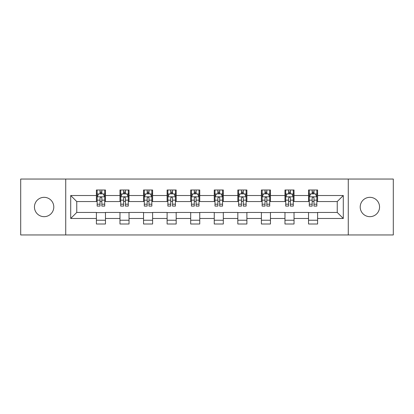 <?xml version="1.0" encoding="UTF-8"?>
<svg xmlns="http://www.w3.org/2000/svg" width="414" height="414" viewBox="0 0 414 414"><rect width="100%" height="100%" fill="white"/><g stroke="black" fill="none" stroke-linecap="round" stroke-linejoin="round"><path stroke-width="0.62" d="M369.878 197.328A9.672 9.672 0 0 0 360.211 207A9.672 9.672 0 0 0 369.878 216.672A9.672 9.672 0 0 0 379.55 207A9.672 9.672 0 0 0 369.878 197.328M44.122 197.328A9.672 9.672 0 0 0 34.45 207A9.672 9.672 0 0 0 44.122 216.672A9.672 9.672 0 0 0 53.789 207A9.672 9.672 0 0 0 44.122 197.328M348.272 234.95L393.3 234.95L393.3 179.05L348.272 179.05L348.272 234.95L65.728 234.95L65.728 179.05L20.7 179.05L20.7 234.95L65.728 234.95M348.272 179.05L65.728 179.05M317.6 195.517L317.6 190L308.534 190L308.534 195.517L294.033 195.517L294.033 190L284.967 190L284.967 195.517L270.461 195.517L270.461 190L261.394 190L261.394 195.517L246.889 195.517L246.889 190L237.822 190L237.822 195.517L223.317 195.517L223.317 190L214.25 190L214.25 195.517L199.75 195.517L199.75 190L190.683 190L190.683 195.517L176.178 195.517L176.178 190L167.111 190L167.111 195.517L152.606 195.517L152.606 190L143.539 190L143.539 195.517L129.033 195.517L129.033 190L119.967 190L119.967 195.517L105.466 195.517L105.466 190L96.4 190L96.4 195.517L70.711 195.517L70.711 218.483L76.756 212.439L96.4 212.439L96.4 224L105.466 224L105.466 212.439L119.967 212.439L119.967 224L129.033 224L129.033 212.439L143.539 212.439L143.539 224L152.606 224L152.606 212.439L167.111 212.439L167.111 224L176.178 224L176.178 212.439L190.683 212.439L190.683 224L199.75 224L199.75 212.439L214.25 212.439L214.25 224L223.317 224L223.317 212.439L237.822 212.439L237.822 224L246.889 224L246.889 212.439L261.394 212.439L261.394 224L270.461 224L270.461 212.439L284.967 212.439L284.967 224L294.033 224L294.033 212.439L308.534 212.439L308.534 224L317.6 224L317.6 212.439L337.244 212.439L337.244 201.561L317.6 201.561L317.6 195.517L343.289 195.517L343.289 218.483L317.6 218.483M308.534 218.483L294.033 218.483M284.967 218.483L270.461 218.483M261.394 218.483L246.889 218.483M237.822 218.483L223.317 218.483M214.25 218.483L199.75 218.483M190.683 218.483L176.178 218.483M167.111 218.483L152.606 218.483M143.539 218.483L129.033 218.483M119.967 218.483L105.466 218.483M96.4 218.483L70.711 218.483M308.534 195.517L308.534 201.561L294.033 201.561L294.033 195.517M284.967 195.517L284.967 201.561L270.461 201.561L270.461 195.517M261.394 195.517L261.394 201.561L246.889 201.561L246.889 195.517M237.822 195.517L237.822 201.561L223.317 201.561L223.317 195.517M214.25 195.517L214.25 201.561L199.75 201.561L199.75 195.517M190.683 195.517L190.683 201.561L176.178 201.561L176.178 195.517M167.111 195.517L167.111 201.561L152.606 201.561L152.606 195.517M143.539 195.517L143.539 201.561L129.033 201.561L129.033 195.517M119.967 195.517L119.967 201.561L105.466 201.561L105.466 195.517M96.4 195.517L96.4 201.561L76.756 201.561L70.711 195.517M76.756 201.561L76.756 212.439M343.289 218.483L337.244 212.439M337.244 201.561L343.289 195.517M96.4 193.778L97.155 193.778M100.022 193.778L101.839 193.778M104.711 193.778L105.466 193.778M96.4 201.411L97.155 201.411M100.022 201.411L101.839 201.411M104.711 201.411L105.466 201.411M96.4 212.589L105.466 212.589M96.4 220.222L105.466 220.222M119.967 212.589L129.033 212.589M119.967 220.222L129.033 220.222M119.967 193.778L120.722 193.778M123.595 193.778L125.411 193.778M128.278 193.778L129.033 193.778M119.967 201.411L120.722 201.411M123.595 201.411L125.411 201.411M128.278 201.411L129.033 201.411M143.539 212.589L152.606 212.589M143.539 220.222L152.606 220.222M143.539 193.778L144.295 193.778M147.167 193.778L148.978 193.778M151.85 193.778L152.606 193.778M143.539 201.411L144.295 201.411M147.167 201.411L148.978 201.411M151.85 201.411L152.606 201.411M167.111 212.589L176.178 212.589M167.111 220.222L176.178 220.222M167.111 193.778L167.867 193.778M170.739 193.778L172.55 193.778M175.422 193.778L176.178 193.778M167.111 201.411L167.867 201.411M170.739 201.411L172.55 201.411M175.422 201.411L176.178 201.411M190.683 212.589L199.75 212.589M190.683 220.222L199.75 220.222M190.683 193.778L191.439 193.778M194.306 193.778L196.122 193.778M198.994 193.778L199.75 193.778M190.683 201.411L191.439 201.411M194.306 201.411L196.122 201.411M198.994 201.411L199.75 201.411M214.25 212.589L223.317 212.589M214.25 220.222L223.317 220.222M214.25 193.778L215.006 193.778M217.878 193.778L219.694 193.778M222.561 193.778L223.317 193.778M214.25 201.411L215.006 201.411M217.878 201.411L219.694 201.411M222.561 201.411L223.317 201.411M237.822 212.589L246.889 212.589M237.822 220.222L246.889 220.222M237.822 193.778L238.578 193.778M241.45 193.778L243.261 193.778M246.133 193.778L246.889 193.778M237.822 201.411L238.578 201.411M241.45 201.411L243.261 201.411M246.133 201.411L246.889 201.411M261.394 212.589L270.461 212.589M261.394 220.222L270.461 220.222M261.394 193.778L262.15 193.778M265.022 193.778L266.833 193.778M269.705 193.778L270.461 193.778M261.394 201.411L262.15 201.411M265.022 201.411L266.833 201.411M269.705 201.411L270.461 201.411M284.967 212.589L294.033 212.589M284.967 220.222L294.033 220.222M284.967 193.778L285.722 193.778M288.589 193.778L290.405 193.778M293.278 193.778L294.033 193.778M284.967 201.411L285.722 201.411M288.589 201.411L290.405 201.411M293.278 201.411L294.033 201.411M308.534 212.589L317.6 212.589M308.534 220.222L317.6 220.222M308.534 193.778L309.289 193.778M312.161 193.778L313.978 193.778M316.845 193.778L317.6 193.778M308.534 201.411L309.289 201.411M312.161 201.411L313.978 201.411M316.845 201.411L317.6 201.411M101.839 191.967L100.022 191.967M104.711 204.2L101.839 204.2L101.839 206.094L104.711 206.094L104.711 196.878L103.2 193.856L98.667 193.856L97.155 196.878L97.155 206.094L100.022 206.094L100.022 204.2L97.155 204.2M97.155 196.878L97.155 190M104.711 196.878L104.711 190M100.022 193.856L100.022 190M101.839 190L101.839 193.856M101.839 204.2L101.839 198.011C101.233 196.847 100.628 196.847 100.022 198.011L100.022 204.2M125.411 191.967L123.595 191.967M128.278 204.2L125.411 204.2L125.411 206.094L128.278 206.094L128.278 196.878L126.767 193.856L122.233 193.856L120.722 196.878L120.722 206.094L123.595 206.094L123.595 204.2L120.722 204.2M120.722 196.878L120.722 190M128.278 196.878L128.278 190M123.595 193.856L123.595 190M125.411 190L125.411 193.856M125.411 204.2L125.411 198.011C124.805 196.847 124.2 196.847 123.595 198.011L123.595 204.2M148.978 191.967L147.167 191.967M151.85 204.2L148.978 204.2L148.978 206.094L151.85 206.094L151.85 196.878L150.339 193.856L145.806 193.856L144.295 196.878L144.295 206.094L147.167 206.094L147.167 204.2L144.295 204.2M144.295 196.878L144.295 190M151.85 196.878L151.85 190M147.167 193.856L147.167 190M148.978 190L148.978 193.856M148.978 204.2L148.978 198.011C148.378 196.847 147.772 196.847 147.167 198.011L147.167 204.2M172.55 191.967L170.739 191.967M175.422 204.2L172.55 204.2L172.55 206.094L175.422 206.094L175.422 196.878L173.911 193.856L169.378 193.856L167.867 196.878L167.867 206.094L170.739 206.094L170.739 204.2L167.867 204.2M167.867 196.878L167.867 190M175.422 196.878L175.422 190M170.739 193.856L170.739 190M172.55 190L172.55 193.856M172.55 204.2L172.55 198.011C171.945 196.847 171.344 196.847 170.739 198.011L170.739 204.2M196.122 191.967L194.306 191.967M198.994 204.2L196.122 204.2L196.122 206.094L198.994 206.094L198.994 196.878L197.483 193.856L192.95 193.856L191.439 196.878L191.439 206.094L194.306 206.094L194.306 204.2L191.439 204.2M191.439 196.878L191.439 190M198.994 196.878L198.994 190M194.306 193.856L194.306 190M196.122 190L196.122 193.856M196.122 204.2L196.122 198.011C195.517 196.847 194.911 196.847 194.306 198.011L194.306 204.2M219.694 191.967L217.878 191.967M222.561 204.2L219.694 204.2L219.694 206.094L222.561 206.094L222.561 196.878L221.05 193.856L216.517 193.856L215.006 196.878L215.006 206.094L217.878 206.094L217.878 204.2L215.006 204.2M215.006 196.878L215.006 190M222.561 196.878L222.561 190M217.878 193.856L217.878 190M219.694 190L219.694 193.856M219.694 204.2L219.694 198.011C219.089 196.847 218.483 196.847 217.878 198.011L217.878 204.2M243.261 191.967L241.45 191.967M246.133 204.2L243.261 204.2L243.261 206.094L246.133 206.094L246.133 196.878L244.622 193.856L240.089 193.856L238.578 196.878L238.578 206.094L241.45 206.094L241.45 204.2L238.578 204.2M238.578 196.878L238.578 190M246.133 196.878L246.133 190M241.45 193.856L241.45 190M243.261 190L243.261 193.856M243.261 204.2L243.261 198.011C242.661 196.847 242.055 196.847 241.45 198.011L241.45 204.2M266.833 191.967L265.022 191.967M269.705 204.2L266.833 204.2L266.833 206.094L269.705 206.094L269.705 196.878L268.194 193.856L263.661 193.856L262.15 196.878L262.15 206.094L265.022 206.094L265.022 204.2L262.15 204.2M262.15 196.878L262.15 190M269.705 196.878L269.705 190M265.022 193.856L265.022 190M266.833 190L266.833 193.856M266.833 204.2L266.833 198.011C266.228 196.847 265.628 196.847 265.022 198.011L265.022 204.2M290.405 191.967L288.589 191.967M293.278 204.2L290.405 204.2L290.405 206.094L293.278 206.094L293.278 196.878L291.766 193.856L287.233 193.856L285.722 196.878L285.722 206.094L288.589 206.094L288.589 204.2L285.722 204.2M285.722 196.878L285.722 190M293.278 196.878L293.278 190M288.589 193.856L288.589 190M290.405 190L290.405 193.856M290.405 204.2L290.405 198.011C289.8 196.847 289.195 196.847 288.589 198.011L288.589 204.2M313.978 191.967L312.161 191.967M316.845 204.2L313.978 204.2L313.978 206.094L316.845 206.094L316.845 196.878L315.333 193.856L310.8 193.856L309.289 196.878L309.289 206.094L312.161 206.094L312.161 204.2L309.289 204.2M309.289 196.878L309.289 190M316.845 196.878L316.845 190M312.161 193.856L312.161 190M313.978 190L313.978 193.856M313.978 204.2L313.978 198.011C313.372 196.847 312.767 196.847 312.161 198.011L312.161 204.2M104.67 196.8L97.192 196.8M97.155 194.037L98.573 194.037M103.288 194.037L104.711 194.037M100.022 200.148L97.155 200.148M104.711 200.148L101.839 200.148M101.839 192.929L100.022 192.929M128.242 196.8L120.764 196.8M120.722 194.037L122.146 194.037M126.86 194.037L128.278 194.037M123.595 200.148L120.722 200.148M128.278 200.148L125.411 200.148M125.411 192.929L123.595 192.929M151.814 196.8L144.336 196.8M144.295 194.037L145.718 194.037M150.432 194.037L151.85 194.037M147.167 200.148L144.295 200.148M151.85 200.148L148.978 200.148M148.978 192.929L147.167 192.929M175.386 196.8L167.903 196.8M167.867 194.037L169.285 194.037M173.999 194.037L175.422 194.037M170.739 200.148L167.867 200.148M175.422 200.148L172.55 200.148M172.55 192.929L170.739 192.929M198.953 196.8L191.475 196.8M191.439 194.037L192.857 194.037M197.571 194.037L198.994 194.037M194.306 200.148L191.439 200.148M198.994 200.148L196.122 200.148M196.122 192.929L194.306 192.929M222.525 196.8L215.047 196.8M215.006 194.037L216.429 194.037M221.143 194.037L222.561 194.037M217.878 200.148L215.006 200.148M222.561 200.148L219.694 200.148M219.694 192.929L217.878 192.929M246.097 196.8L238.614 196.8M238.578 194.037L240.001 194.037M244.715 194.037L246.133 194.037M241.45 200.148L238.578 200.148M246.133 200.148L243.261 200.148M243.261 192.929L241.45 192.929M269.664 196.8L262.186 196.8M262.15 194.037L263.568 194.037M268.282 194.037L269.705 194.037M265.022 200.148L262.15 200.148M269.705 200.148L266.833 200.148M266.833 192.929L265.022 192.929M293.236 196.8L285.758 196.8M285.722 194.037L287.14 194.037M291.854 194.037L293.278 194.037M288.589 200.148L285.722 200.148M293.278 200.148L290.405 200.148M290.405 192.929L288.589 192.929M316.808 196.8L309.33 196.8M309.289 194.037L310.712 194.037M315.427 194.037L316.845 194.037M312.161 200.148L309.289 200.148M316.845 200.148L313.978 200.148M313.978 192.929L312.161 192.929"/></g></svg>
